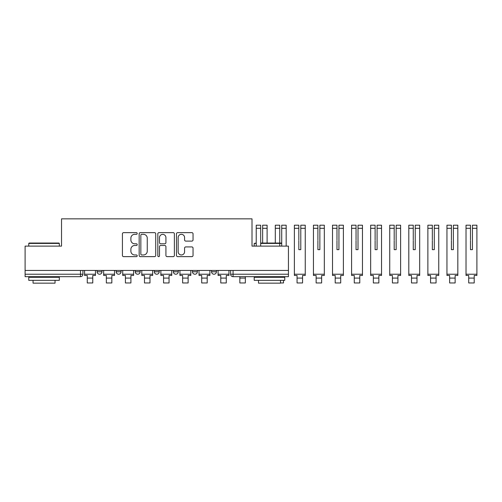 <?xml version="1.0" encoding="UTF-8"?>
<svg xmlns="http://www.w3.org/2000/svg" width="502" height="502" viewBox="0 0 502 502"><rect width="100%" height="100%" fill="white"/><g stroke="black" fill="none" stroke-linecap="round" stroke-linejoin="round"><path stroke-width="0.75" d="M137.209 233.48A0.841 0.841 0 0 0 136.368 232.639L123.617 232.639A1.199 1.199 0 0 0 122.419 233.844L122.419 255.443A1.199 1.199 0 0 0 123.617 256.641L136.368 256.641A0.841 0.841 0 0 0 137.209 255.8A0.841 0.841 0 0 0 136.368 254.966L134.718 254.966A3.84 3.84 0 0 1 130.878 251.125L130.878 249.325A3.84 3.84 0 0 1 134.718 245.484L136.368 245.484A0.841 0.841 0 0 0 137.209 244.643A0.841 0.841 0 0 0 136.368 243.803L134.718 243.803A3.84 3.84 0 0 1 130.878 239.962L130.878 238.161A3.84 3.84 0 0 1 134.718 234.321L136.368 234.321A0.841 0.841 0 0 0 137.209 233.48M211.543 270.44L211.543 271.783L216.431 271.783A2.447 2.447 0 0 1 213.984 274.23A2.447 2.447 0 0 1 211.543 271.783L211.543 270.44M192.467 270.44L192.467 271.783L197.361 271.783A2.447 2.447 0 0 1 194.914 274.23A2.447 2.447 0 0 1 192.467 271.783L192.467 270.44M154.327 271.783L154.327 270.44L154.327 271.783A2.447 2.447 0 0 0 156.768 274.23A2.447 2.447 0 0 1 154.327 271.783L159.216 271.783A2.447 2.447 0 0 1 156.768 274.23M116.182 271.783L116.182 270.44L116.182 271.783A2.447 2.447 0 0 0 118.629 274.23A2.447 2.447 0 0 1 116.182 271.783L121.07 271.783A2.447 2.447 0 0 1 118.629 274.23A2.447 2.447 0 0 0 121.07 271.783L121.07 270.44L121.07 271.783M191.839 241.104A1.199 1.199 0 0 0 193.044 239.9L193.044 233.844A1.199 1.199 0 0 0 191.839 232.639L177.683 232.639A1.199 1.199 0 0 0 176.478 233.844L176.478 255.443A1.199 1.199 0 0 0 177.683 256.641L191.839 256.641A1.199 1.199 0 0 0 193.044 255.443L193.044 248.12A1.199 1.199 0 0 0 191.839 246.921L185.784 246.921A1.199 1.199 0 0 0 184.579 248.12L184.579 251.753A3.213 3.213 0 0 1 181.373 254.966A3.213 3.213 0 0 1 178.16 251.753L178.16 237.534A3.213 3.213 0 0 1 181.373 234.321A3.213 3.213 0 0 1 184.579 237.534L184.579 239.9A1.199 1.199 0 0 0 185.784 241.104L191.839 241.104M25.1 270.44L25.1 246.112L61.533 246.112L61.533 218.847L252.01 218.847L252.01 246.112L288.443 246.112L288.443 270.44L25.1 270.44L25.1 274.23L82.93 274.23L82.93 270.44L82.93 274.23A2.447 2.447 0 0 1 80.483 276.671L25.1 276.671L25.1 274.23M155.72 233.844A1.199 1.199 0 0 0 154.522 232.639L140.359 232.639A1.199 1.199 0 0 0 139.161 233.844L139.161 255.443A1.199 1.199 0 0 0 140.359 256.641L154.522 256.641A1.199 1.199 0 0 0 155.72 255.443L155.72 233.844M159.021 232.639L173.184 232.639A1.199 1.199 0 0 1 174.382 233.844L174.382 255.443A1.199 1.199 0 0 1 173.184 256.641L167.122 256.641A1.199 1.199 0 0 1 165.924 255.443L165.924 246.683A1.199 1.199 0 0 0 164.719 245.484L160.703 245.484A1.199 1.199 0 0 0 159.498 246.683L159.498 255.8A0.841 0.841 0 0 1 158.663 256.641A0.841 0.841 0 0 1 157.823 255.8L157.823 233.844A1.199 1.199 0 0 1 159.021 232.639M230.613 270.44L230.613 274.23L288.443 274.23L288.443 276.671L233.06 276.671A2.447 2.447 0 0 1 230.613 274.23L230.613 270.44M288.443 270.44L288.443 274.23M216.431 271.783L216.431 270.44L216.431 271.783A2.447 2.447 0 0 1 213.984 274.23M197.361 271.783L197.361 270.44L197.361 271.783A2.447 2.447 0 0 1 194.914 274.23M178.285 270.44L178.285 271.783A2.447 2.447 0 0 1 175.844 274.23A2.447 2.447 0 0 1 173.397 271.783A2.447 2.447 0 0 0 175.844 274.23A2.447 2.447 0 0 0 178.285 271.783L178.285 270.44M173.397 270.44L173.397 271.783L178.285 271.783M159.216 270.44L159.216 271.783M140.146 270.44L140.146 271.783A2.447 2.447 0 0 1 137.699 274.23A2.447 2.447 0 0 1 135.251 271.783L140.146 271.783M135.251 270.44L135.251 271.783M102 270.44L102 271.783A2.447 2.447 0 0 1 99.553 274.23A2.447 2.447 0 0 1 97.112 271.783A2.447 2.447 0 0 0 99.553 274.23A2.447 2.447 0 0 0 102 271.783L102 270.44M97.112 270.44L97.112 271.783L102 271.783M141.683 234.321A0.841 0.841 0 0 0 140.842 235.162L140.842 254.125A0.841 0.841 0 0 0 141.683 254.966L143.421 254.966A3.84 3.84 0 0 0 147.262 251.125L147.262 238.161A3.84 3.84 0 0 0 143.421 234.321L141.683 234.321M165.924 237.59A3.213 3.213 0 0 0 162.711 234.384A3.213 3.213 0 0 0 159.498 237.59L159.498 242.604A1.199 1.199 0 0 0 160.703 243.803L164.719 243.803A1.199 1.199 0 0 0 165.924 242.604L165.924 237.59M84.581 274.23L95.462 274.23L95.462 275.454L92.77 275.454L92.77 282.971L87.266 282.971L87.266 275.454L84.581 275.454L84.581 270.44M95.462 274.23L95.462 270.44M103.65 274.23L114.531 274.23L114.531 275.454L111.839 275.454L111.839 282.971L106.342 282.971L106.342 275.454L103.65 275.454L103.65 270.44M114.531 274.23L114.531 270.44M122.72 274.23L133.601 274.23L133.601 275.454L130.915 275.454L130.915 282.971L125.412 282.971L125.412 275.454L122.72 275.454L122.72 270.44M133.601 274.23L133.601 270.44M141.796 274.23L152.677 274.23L152.677 275.454L149.985 275.454L149.985 282.971L144.482 282.971L144.482 275.454L141.796 275.454L141.796 270.44M152.677 274.23L152.677 270.44M160.866 274.23L171.747 274.23L171.747 275.454L169.055 275.454L169.055 282.971L163.558 282.971L163.558 275.454L160.866 275.454L160.866 270.44M171.747 274.23L171.747 270.44M179.936 274.23L190.816 274.23L190.816 275.454L188.131 275.454L188.131 282.971L182.628 282.971L182.628 275.454L179.936 275.454L179.936 270.44M190.816 274.23L190.816 270.44M28.765 243.42L29.135 243.056L58.966 243.056L59.33 243.42L28.765 243.42L28.765 246.112M59.33 280.342L28.765 280.342L28.765 277.286L59.33 277.286L59.33 280.342M55.051 280.342L55.051 283.153L33.044 283.153L33.044 280.342M260.689 240.665L260.689 243.056L281.716 243.056L281.716 240.665M281.716 243.42L260.689 243.42M284.772 280.342L254.207 280.342L254.207 277.286L284.772 277.286L284.772 280.342M280.492 280.342L280.492 283.153L258.486 283.153L258.486 280.342M256.227 243.42L254.207 243.42L254.207 246.112M254.207 243.42L256.227 243.056M199.012 274.23L209.892 274.23L209.892 275.454L207.2 275.454L207.2 282.971L201.697 282.971L201.697 275.454L199.012 275.454L199.012 270.44M209.892 274.23L209.892 270.44M218.081 274.23L228.962 274.23L228.962 275.454L226.276 275.454L226.276 282.971L220.773 282.971L220.773 275.454L218.081 275.454L218.081 270.44M228.962 274.23L228.962 270.44M239.843 278.083L245.346 278.083L245.346 282.971L239.843 282.971L239.843 276.671M245.346 278.083L245.346 276.671M262.646 240.665L262.646 225.203L267.108 225.203L262.646 225.203M267.108 243.056L267.108 225.203M260.689 225.203L260.689 228.291L256.227 228.291L256.227 225.203L260.689 225.203L256.227 225.203M260.689 246.112L260.689 228.291M256.227 246.112L256.227 228.291M260.689 239.975L260.689 243.056M262.646 243.056L262.646 239.975M258.919 277.286L258.919 276.671M281.716 228.291L281.716 225.203L286.178 225.203L286.178 228.291L281.716 228.291L281.716 246.112M279.758 240.665L279.758 239.975M279.758 225.203L279.758 228.291L275.297 228.291L275.297 225.203L279.758 225.203M279.758 246.112L279.758 228.291M275.297 243.056L275.297 228.291M286.178 246.112L286.178 228.291M281.716 243.056L281.716 239.975M277.989 277.286L277.989 276.671M283.492 277.286L283.492 276.671M280.492 282.971L283.492 282.971L283.492 280.342M294.373 274.23L305.254 274.23L305.254 275.454L302.562 275.454L302.562 282.971L297.058 282.971L297.058 275.454L294.373 275.454L294.373 225.203L298.834 225.203L298.834 228.291L294.373 228.291M300.792 228.291L300.792 225.203L305.254 225.203L305.254 228.291L300.792 228.291L300.792 240.665M298.834 240.665L298.834 249.657L300.792 249.657L300.792 239.975M298.834 239.975L298.834 228.291M305.254 274.23L305.254 228.291M298.834 249.657L300.792 249.657M313.443 274.23L324.323 274.23L324.323 275.454L321.631 275.454L321.631 282.971L316.135 282.971L316.135 275.454L313.443 275.454L313.443 225.203L317.904 225.203L317.904 228.291L313.443 228.291M319.862 228.291L319.862 225.203L324.323 225.203L324.323 228.291L319.862 228.291L319.862 240.665M317.904 240.665L317.904 249.657L319.862 249.657L319.862 239.975M317.904 239.975L317.904 228.291M324.323 274.23L324.323 228.291M317.904 249.657L319.862 249.657M332.512 274.23L343.393 274.23L343.393 275.454L340.707 275.454L340.707 282.971L335.204 282.971L335.204 275.454L332.512 275.454L332.512 225.203L336.98 225.203L336.98 228.291L332.512 228.291M338.932 228.291L338.932 225.203L343.393 225.203L343.393 228.291L338.932 228.291L338.932 240.665M336.98 240.665L336.98 249.657L338.932 249.657L338.932 239.975M336.98 239.975L336.98 228.291M343.393 274.23L343.393 228.291M336.98 249.657L338.932 249.657M351.588 274.23L362.469 274.23L362.469 275.454L359.777 275.454L359.777 282.971L354.274 282.971L354.274 275.454L351.588 275.454L351.588 225.203L356.05 225.203L356.05 228.291L351.588 228.291M358.008 228.291L358.008 225.203L362.469 225.203L362.469 228.291L358.008 228.291L358.008 240.665M356.05 240.665L356.05 249.657L358.008 249.657L358.008 239.975M356.05 239.975L356.05 228.291M362.469 274.23L362.469 228.291M356.05 249.657L358.008 249.657M370.658 274.23L381.539 274.23L381.539 275.454L378.853 275.454L378.853 282.971L373.35 282.971L373.35 275.454L370.658 275.454L370.658 225.203L375.119 225.203L375.119 228.291L370.658 228.291M377.077 228.291L377.077 225.203L381.539 225.203L381.539 228.291L377.077 228.291L377.077 240.665M375.119 240.665L375.119 249.657L377.077 249.657L377.077 239.975M375.119 239.975L375.119 228.291M381.539 274.23L381.539 228.291M375.119 249.657L377.077 249.657M389.734 274.23L400.615 274.23L400.615 275.454L397.923 275.454L397.923 282.971L392.42 282.971L392.42 275.454L389.734 275.454L389.734 225.203L394.195 225.203L394.195 228.291L389.734 228.291M396.147 228.291L396.147 225.203L400.615 225.203L400.615 228.291L396.147 228.291L396.147 240.665M394.195 240.665L394.195 249.657L396.147 249.657L396.147 239.975M394.195 239.975L394.195 228.291M400.615 274.23L400.615 228.291M394.195 249.657L396.147 249.657M408.804 274.23L419.685 274.23L419.685 275.454L416.993 275.454L416.993 282.971L411.496 282.971L411.496 275.454L408.804 275.454L408.804 225.203L413.265 225.203L413.265 228.291L408.804 228.291M415.223 228.291L415.223 225.203L419.685 225.203L419.685 228.291L415.223 228.291L415.223 240.665M413.265 240.665L413.265 249.657L415.223 249.657L415.223 239.975M413.265 239.975L413.265 228.291M419.685 274.23L419.685 228.291M413.265 249.657L415.223 249.657M427.873 274.23L438.754 274.23L438.754 275.454L436.069 275.454L436.069 282.971L430.565 282.971L430.565 275.454L427.873 275.454L427.873 225.203L432.335 225.203L432.335 228.291L427.873 228.291M434.293 228.291L434.293 225.203L438.754 225.203L438.754 228.291L434.293 228.291L434.293 240.665M432.335 240.665L432.335 249.657L434.293 249.657L434.293 239.975M432.335 239.975L432.335 228.291M438.754 274.23L438.754 228.291M432.335 249.657L434.293 249.657M446.949 274.23L457.83 274.23L457.83 275.454L455.138 275.454L455.138 282.971L449.635 282.971L449.635 275.454L446.949 275.454L446.949 225.203L451.411 225.203L451.411 228.291L446.949 228.291M453.362 228.291L453.362 225.203L457.83 225.203L457.83 228.291L453.362 228.291L453.362 240.665M451.411 240.665L451.411 249.657L453.362 249.657L453.362 239.975M451.411 239.975L451.411 228.291M457.83 274.23L457.83 228.291M451.411 249.657L453.362 249.657M466.019 274.23L476.9 274.23L476.9 275.454L474.208 275.454L474.208 282.971L468.711 282.971L468.711 275.454L466.019 275.454L466.019 225.203L470.481 225.203L470.481 228.291L466.019 228.291M472.438 228.291L472.438 225.203L476.9 225.203L476.9 228.291L472.438 228.291L472.438 240.665M470.481 240.665L470.481 249.657L472.438 249.657L472.438 239.975M470.481 239.975L470.481 228.291M476.9 274.23L476.9 228.291M470.481 249.657L472.438 249.657M80.483 270.44L80.483 276.671M233.06 270.44L233.06 276.671M87.266 278.083L92.77 278.083M106.342 278.083L111.839 278.083M125.412 278.083L130.915 278.083M144.482 278.083L149.985 278.083M163.558 278.083L169.055 278.083M182.628 278.083L188.131 278.083M201.697 278.083L207.2 278.083M220.773 278.083L226.276 278.083M267.108 228.291L262.646 228.291M297.058 278.083L302.562 278.083M316.135 278.083L321.631 278.083M335.204 278.083L340.707 278.083M354.274 278.083L359.777 278.083M373.35 278.083L378.853 278.083M392.42 278.083L397.923 278.083M411.496 278.083L416.993 278.083M430.565 278.083L436.069 278.083M449.635 278.083L455.138 278.083M468.711 278.083L474.208 278.083M59.33 246.112L59.33 243.42M52.365 277.286L52.365 276.671M35.736 277.286L35.736 276.671M277.807 277.286L277.807 276.671M261.178 277.286L261.178 276.671M317.904 225.203L313.443 225.203M451.411 225.203L446.949 225.203"/></g></svg>

